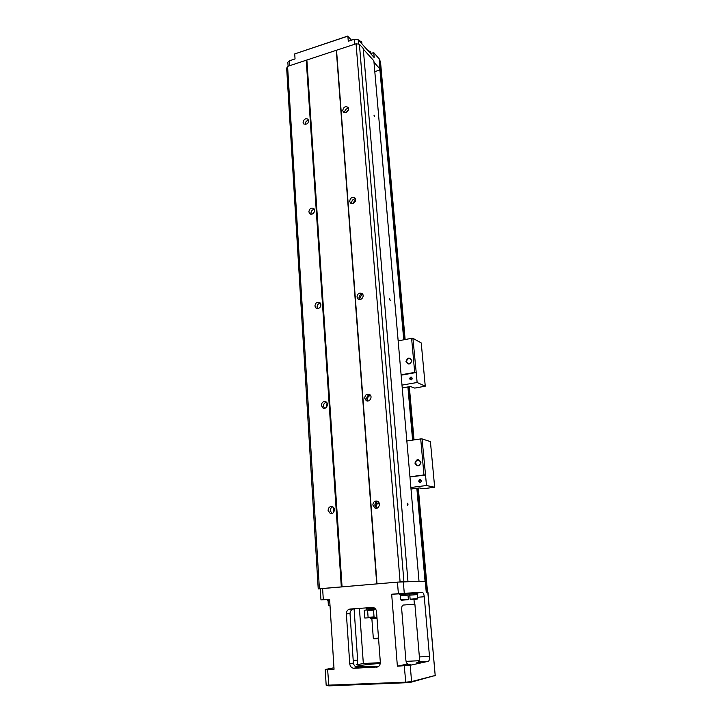 <?xml version="1.0" encoding="UTF-8"?>
<svg xmlns="http://www.w3.org/2000/svg" width="722" height="722" viewBox="0 0 722 722"><rect width="100%" height="100%" fill="white"/><g stroke="black" fill="none" stroke-linecap="round" stroke-linejoin="round"><path stroke-width="1.08" d="M401.098 374.799L414.69 372.399L411.603 338.302L398.156 340.883M411.603 338.302L412.93 338.338L416.215 372.507L401.134 375.169M402.235 387.913L410.439 386.505L414.726 388.102L425.258 386.189L421.233 342.941L412.93 338.338M368.635 396.062L370.702 395.71M367.462 399.817L367.552 400.647M327.192 403.255L326.795 404.004M327.454 404.437L326.904 404.257L327.391 403.923M409.897 378.743L410.385 379.61C412.091 379.745 412.551 379.023 411.766 377.462L409.897 378.743M409.564 378.734C412.19 373.229 413.074 383.174 409.564 378.734M414.69 372.399L416.025 372.417M425.258 386.189L417.126 382.498L416.215 372.507M401.992 385.106L417.126 382.498M411.775 360.549C410.177 364.781 408.237 365.133 405.963 361.605C407.551 357.381 409.491 357.029 411.775 360.549M411.504 360.729L410.556 358.987C408.309 358.157 406.991 359.042 406.612 361.623L407.578 363.374C409.816 364.186 411.134 363.301 411.504 360.729M409.943 476.791L423.967 474.95L420.709 438.922L406.838 440.971M420.709 438.922L422.063 438.913L425.529 474.959L409.97 476.998M411.008 489.02L419.464 487.955L423.787 488.677L434.662 487.251L430.411 441.602L422.063 438.913M379.42 504.895L379.113 502.99L378.265 502.873M378.987 502.72L377.624 503.189L379.068 503.514M379.086 503.712L375.747 504.118M419.013 481.168L419.735 482.233C421.504 482.079 421.838 481.267 420.745 479.787L419.013 481.168M418.67 481.177C421.368 475.509 422.307 486.023 418.67 481.177M421.269 481.7L421.449 480.816M423.967 474.95L425.339 474.914M434.662 487.251L426.485 485.518L425.529 474.959M410.872 487.494L426.485 485.518M420.935 462.333C419.292 466.701 417.298 466.981 414.933 463.154C416.567 458.795 418.561 458.515 420.935 462.333M420.655 462.45L419.265 460.32C417.072 459.761 415.854 460.708 415.601 463.145L417.009 465.293C419.193 465.825 420.403 464.878 420.655 462.45M379.357 60.125L380.422 61.262M426.386 592.193L425.42 581.246L418.381 581.39L419.013 581.309L373.87 60.838L363.31 49.132M407.217 504.091L407.325 503.216C408.101 503.631 408.21 504.29 407.641 505.201L407.217 504.091M389.727 299.224L390.232 300.451L389.727 299.224M419.013 581.309L403.905 581.607L359.403 44.232L356.063 43.789L287.582 66.37L286.661 68.166L318.221 588.926L320.288 588.854M374.023 115.33L374.592 116.666L374.023 115.33M320.821 304.377L320.099 307.247M327.093 403.029L326.407 407.28M333.6 507.566L333.365 512.665M348.401 109.97L346.226 112.397M355.639 199.606L352.625 203.595M362.778 294.386C360.901 295.623 359.89 297.365 359.755 299.612M369.781 394.835C367.976 396.432 367.227 398.427 367.552 400.827L367.489 399.835M376.857 501.628L376 507.737M403.905 581.607L319.404 588.755L287.582 66.37M319.404 588.755L318.221 588.926M321.335 405.412C321.732 402.316 323.257 401.116 325.911 401.802C329.394 403.49 326.263 409.961 322.905 408.002L321.335 405.412M328.104 510.445C328.357 507.548 329.755 506.275 332.282 506.627C336.154 507.792 334.069 514.957 330.279 513.513L328.104 510.445M314.927 306.02C315.451 302.807 317.057 301.661 319.738 302.59C322.815 304.594 318.989 310.442 316.074 308.186L314.927 306.02M308.863 211.826C309.494 208.541 311.137 207.449 313.79 208.532C316.498 210.716 312.229 216.049 309.711 213.649L308.863 211.826M341.316 586.878L306.245 60.215M303.096 122.433C303.818 119.13 305.478 118.065 308.068 119.238C308.917 123.173 307.473 124.753 303.745 123.967L303.096 122.433M342.057 586.833L306.895 60.296M376.731 583.872L336.326 50.594M377.01 583.827L336.533 50.224M364.691 398.066C365.115 394.817 366.74 393.616 369.574 394.465C373.103 396.396 369.592 402.813 366.198 400.62L364.691 398.066M372.85 505.03C373.121 501.998 374.601 500.716 377.299 501.185C381.297 502.557 378.915 509.768 375.016 508.107L372.85 505.03M349.665 201.23C350.36 197.801 352.092 196.709 354.881 197.972C357.57 200.364 352.932 205.58 350.45 202.972L349.665 201.23M356.975 296.959C357.543 293.583 359.249 292.446 362.083 293.547C365.17 295.794 360.946 301.543 358.049 299.052L356.975 296.959M400.096 581.86L356.063 43.789M342.742 110.484C343.519 107.027 345.269 105.972 347.977 107.307C350.323 109.753 345.468 114.572 343.329 111.928L342.742 110.484M359.403 44.232L363.265 48.518L407.966 581.517M355.45 198.83C353.103 198.947 351.831 200.247 351.632 202.738L351.84 203.613M362.634 294.152C360.341 294.323 359.114 295.641 358.96 298.096L359.475 299.603M320.36 303.222C318.285 303.538 317.175 304.837 317.048 307.103L317.572 308.637M314.413 209.407C312.274 209.669 311.119 210.959 310.947 213.261L311.173 214.199M333.961 667.778L325.216 669.502L334.051 669.24L329.611 599.206L320.965 599.928L329.629 599.359M425.267 581.237L426.242 592.202L427.947 592.121L435.195 675.476L427.803 592.13M418.381 581.39L397.443 582.112L320.279 588.755L320.965 599.928M403.318 581.715L404.275 593.267L422.28 592.392C423.272 592.618 423.931 594.071 424.265 596.742L417.614 597.265M413.977 599.377L414.392 604.197L414.888 604.152L419.374 656.912L429.491 656.388L424.265 596.742M429.491 656.388C429.644 659.105 429.265 660.747 428.354 661.298L418.209 661.803M407.713 663.942L397.38 666.189L410.222 665.269L428.299 661.316M325.216 669.511L326.173 685.241L405.556 682.191L411.576 681.568L435.195 675.476L411.089 682.191L405.827 682.741L328.88 685.873L326.245 685.295M419.031 660.72L406.089 661.361M380.35 662.661L363.328 663.509L356.136 664.899M354.087 668.274L353.78 668.274C351.461 667.94 350.116 666.433 349.737 663.762L353.392 663.076C353.979 665.855 355.657 667.281 358.428 667.345L354.087 668.274L377.642 666.966M380.295 663.419C365.729 664.565 357.507 665.63 355.639 666.623M356.19 666.902L378.779 666.289M420.249 662.209L416.847 662.588L420.249 662.209M410.809 664.258L407.298 664.646L410.809 664.258M349.737 663.762L346.38 613.908C346.425 611.119 347.652 609.494 350.035 609.043L372.994 607.419C375.034 607.933 376.216 609.359 376.532 611.705L380.332 662.227C380.295 665.124 379.041 666.785 376.559 667.191M397.38 666.189L391.667 594.224L398.382 593.692L397.443 582.112M353.392 663.076L350.017 613.601L346.38 613.908M414.392 604.197L402.93 605.081C402.01 605.605 401.613 607.166 401.739 609.756L405.818 659.592C406.152 662.426 406.856 663.87 407.921 663.924M363.328 663.509L359.421 608.339M419.374 656.912C419.518 659.619 419.121 661.253 418.191 661.803L418.137 661.821M409.094 593.367L408.426 593.403M399.546 593.836L391.667 594.224M353.211 660.341L357.643 660.116L354.078 608.772M357.643 660.116C357.724 662.751 357.246 664.339 356.19 664.89M400.268 594.558L399.609 594.585L399.537 593.782L408.408 593.114L407.903 595.099M409.807 594.071L409.148 594.098L409.085 593.313L417.758 592.654L417.83 593.439L417.181 593.511M404.275 593.267L398.382 593.692M354.565 608.7L354.033 608.781C351.524 609.368 350.188 610.974 350.017 613.601L346.37 613.835M329.674 600.144L327.517 600.334L329.674 600.135M329.999 605.262L328.375 605.406L328.122 601.399L329.746 601.255M328.375 605.406L330.026 605.74M330.026 605.713L329.042 605.803M409.148 594.098L417.83 593.439M409.897 595.154L409.807 594.044L417.181 593.484L417.271 594.594M410.132 599.206L409.789 595.172L417.379 594.594L417.731 598.628L410.132 599.206L417.135 599.134L410.809 599.603M412.226 599.504L415.71 599.233L412.226 599.504M399.609 594.585L408.471 593.908M400.358 595.668L400.268 594.531L407.804 593.962M400.593 599.811L400.25 595.686L408.011 595.099L408.354 599.224L400.593 599.811L407.75 599.729L401.288 600.217M402.741 600.108L406.287 599.838L402.741 600.108M366.271 608.935L374.853 608.303L366.271 608.935L366.352 610.045L375.774 609.359L373.536 610.108L374.041 616.895L375.178 617.373L364.809 618.023L364.249 610.207L374.583 609.458M376.956 617.229L375.178 617.373M368.139 617.87L367.561 609.982M369.745 617.761L370.801 618.709L377.028 618.303M371.866 618.673L373.319 638.347L378.518 638.086M373.355 638.365L373.906 638.862L378.563 638.645M326.479 402.208C324.557 402.65 323.555 403.95 323.492 406.107L324.485 408.291M370.043 394.817C367.895 395.142 366.785 396.477 366.695 398.806L367.733 401.008M377.651 501.348C375.819 501.907 374.889 503.225 374.889 505.328L376.685 508.234M332.779 506.862C331.127 507.476 330.297 508.757 330.288 510.707L331.949 513.541M407.497 505.039L407.28 503.324M390.079 300.316L389.754 298.727M374.474 116.531L374.032 115.015M348.509 108.417C346.181 108.562 344.908 109.861 344.683 112.307L344.728 112.641M308.646 120.357C306.507 120.637 305.352 121.91 305.153 124.175L305.216 124.59M374.808 71.604L379.077 70.26L380.169 69.231L373.996 62.254M380.169 69.231L379.258 58.978L373.761 52.625L374.195 57.589L358.211 39.755L354.358 39.232L348.275 41.253L347.869 36.145L294.72 53.924L347.616 36.1L351.533 40.17M288.087 66.207L287.852 62.291L289.287 60.847L295.045 58.933L294.72 53.924M370.837 53.428L373.761 52.625L370.846 53.572M358.708 40.306L361.767 41.894M358.681 40.27L359.7 40.369M367.724 50.378L370.702 51.885M367.688 50.332L368.78 50.45M425.059 581.246L416.847 488.289M412.596 440.122L407.903 386.938M403.742 339.809L379.907 69.808M379.655 60.242L404.383 339.692M408.553 386.83L413.255 440.023M417.524 488.207L426.72 592.175M418.309 488.108L427.532 592.139L418.273 488.108M413.995 439.915L409.284 386.703M405.096 339.548L380.413 61.081M410.222 665.269L411.576 681.568L411.089 682.191M357.832 667.327L358.825 667.327M322.617 588.502L323.312 599.711M327.617 669.547L328.88 685.873M405.827 682.741L404.239 665.855M417.767 592.753L422.28 592.392M366.352 610.036L364.249 610.207M368.5 617.283L374.041 616.895M373.536 610.108L368.003 610.514M289.287 60.847L289.585 65.711M354.358 39.232L354.764 44.213M380.007 68.897L379.104 58.635M358.211 39.755L358.572 44.123M408.219 363.689L407.578 363.374M419.735 482.233L420.213 482.332M417.948 465.537L417.009 465.293M380.449 61.171L405.132 339.548M409.32 386.694L414.031 439.906M375.72 506.727L375.611 505.292M358.049 299.052L358.69 299.422M316.074 308.186L316.696 308.502M348.735 609.395L354.033 608.781M434.852 676.018L435.321 675.431M358.428 667.345L353.78 668.274M418.191 661.803L428.354 661.298M327.472 599.558L327.517 600.334M328.158 600.289L328.23 601.39M417.135 599.125L417.704 598.637M407.75 599.729L408.336 599.224M366.812 608.89L366.731 607.789M374.483 609.467L367.606 609.982M323.781 408.282L322.905 408.002M367.155 400.963L366.198 400.62M376.306 508.288L375.016 508.107M331.407 513.64L330.279 513.513M361.767 41.849L361.939 43.916M370.702 51.84L370.873 53.888"/></g></svg>
